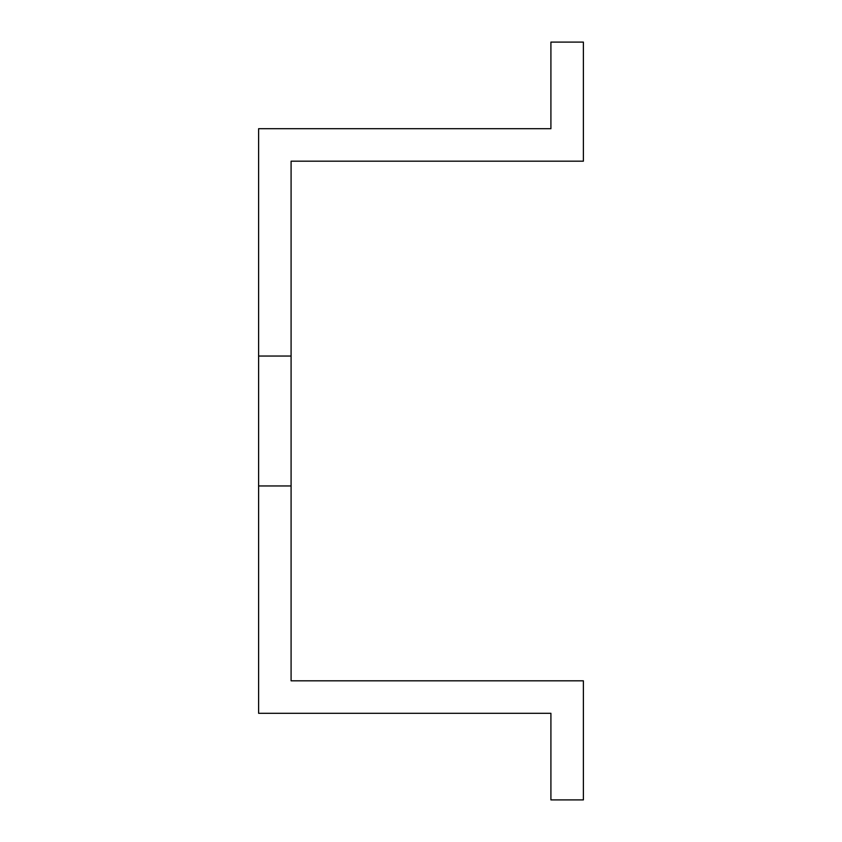 <?xml version="1.0" encoding="UTF-8"?>
<svg xmlns="http://www.w3.org/2000/svg" width="842" height="842" viewBox="0 0 842 842"><rect width="100%" height="100%" fill="white"/><g stroke="black" fill="none" stroke-linecap="round" stroke-linejoin="round"><path stroke-width="1.26" d="M258.61 128.71L258.61 356.05L291.09 356.05L291.09 161.18L583.39 161.18L583.39 42.1L550.91 42.1L550.91 128.71L258.61 128.71M258.61 356.05L258.61 713.29L550.91 713.29L550.91 799.9L583.39 799.9L583.39 680.82L291.09 680.82L291.09 356.05M258.61 485.95L291.09 485.95"/></g></svg>
